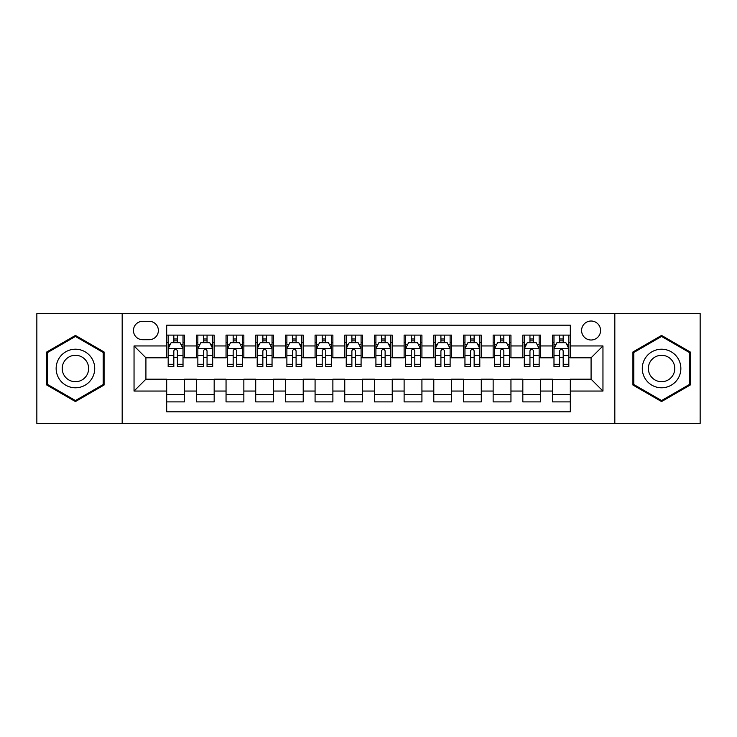 <?xml version="1.0" encoding="UTF-8"?>
<svg xmlns="http://www.w3.org/2000/svg" width="737" height="737" viewBox="0 0 737 737"><rect width="100%" height="100%" fill="white"/><g stroke="black" fill="none" stroke-linecap="round" stroke-linejoin="round"><path stroke-width="1.11" d="M591.083 321.019A9.498 9.498 0 0 0 581.585 330.517A9.498 9.498 0 0 0 591.083 340.006A9.498 9.498 0 0 0 600.581 330.517A9.498 9.498 0 0 0 591.083 321.019M614.824 423.407L700.15 423.407L700.15 313.594L614.824 313.594L614.824 423.407L122.176 423.407L122.176 313.594L36.85 313.594L36.85 423.407L122.176 423.407M570.309 335.114L552.501 335.114L552.501 345.948L540.636 345.948L540.636 357.813L552.501 357.813L552.501 345.948M540.636 345.948L540.636 335.114L522.828 335.114L522.828 345.948L510.953 345.948L510.953 357.813L522.828 357.813L522.828 345.948M510.953 345.948L510.953 335.114L493.145 335.114L493.145 345.948L481.279 345.948L481.279 357.813L493.145 357.813L493.145 345.948M481.279 345.948L481.279 335.114L463.472 335.114L463.472 345.948L451.597 345.948L451.597 357.813L463.472 357.813L463.472 345.948M451.597 345.948L451.597 335.114L433.789 335.114L433.789 345.948L421.923 345.948L421.923 357.813L433.789 357.813L433.789 345.948M421.923 345.948L421.923 335.114L404.116 335.114L404.116 345.948L392.241 345.948L392.241 357.813L404.116 357.813L404.116 345.948M392.241 345.948L392.241 335.114L374.433 335.114L374.433 345.948L362.567 345.948L362.567 357.813L374.433 357.813L374.433 345.948M362.567 345.948L362.567 335.114L344.759 335.114L344.759 345.948L332.884 345.948L332.884 357.813L344.759 357.813L344.759 345.948M332.884 345.948L332.884 335.114L315.077 335.114L315.077 345.948L303.211 345.948L303.211 357.813L315.077 357.813L315.077 345.948M303.211 345.948L303.211 335.114L285.403 335.114L285.403 345.948L273.528 345.948L273.528 357.813L285.403 357.813L285.403 345.948M273.528 345.948L273.528 335.114L255.721 335.114L255.721 345.948L243.855 345.948L243.855 357.813L255.721 357.813L255.721 345.948M243.855 345.948L243.855 335.114L226.047 335.114L226.047 345.948L214.172 345.948L214.172 357.813L226.047 357.813L226.047 345.948M214.172 345.948L214.172 335.114L196.364 335.114L196.364 357.813L184.499 357.813L184.499 335.114L166.691 335.114M166.691 401.886L184.499 401.886L184.499 379.187L196.364 379.187L196.364 401.886L214.172 401.886L214.172 379.187L226.047 379.187L226.047 391.052L214.172 391.052M226.047 391.052L226.047 401.886L243.855 401.886L243.855 379.187L255.721 379.187L255.721 391.052L243.855 391.052M255.721 391.052L255.721 401.886L273.528 401.886L273.528 379.187L285.403 379.187L285.403 391.052L273.528 391.052M285.403 391.052L285.403 401.886L303.211 401.886L303.211 379.187L315.077 379.187L315.077 391.052L303.211 391.052M315.077 391.052L315.077 401.886L332.884 401.886L332.884 379.187L344.759 379.187L344.759 391.052L332.884 391.052M344.759 391.052L344.759 401.886L362.567 401.886L362.567 379.187L374.433 379.187L374.433 391.052L362.567 391.052M374.433 391.052L374.433 401.886L392.241 401.886L392.241 379.187L404.116 379.187L404.116 391.052L392.241 391.052M404.116 391.052L404.116 401.886L421.923 401.886L421.923 379.187L433.789 379.187L433.789 391.052L421.923 391.052M433.789 391.052L433.789 401.886L451.597 401.886L451.597 379.187L463.472 379.187L463.472 391.052L451.597 391.052M463.472 391.052L463.472 401.886L481.279 401.886L481.279 379.187L493.145 379.187L493.145 391.052L481.279 391.052M493.145 391.052L493.145 401.886L510.953 401.886L510.953 379.187L522.828 379.187L522.828 391.052L510.953 391.052M522.828 391.052L522.828 401.886L540.636 401.886L540.636 379.187L552.501 379.187L552.501 391.052L540.636 391.052M142.656 339.711L149.178 339.711A9.203 9.203 0 0 0 158.381 330.517A9.203 9.203 0 0 0 149.178 321.314L142.656 321.314A9.203 9.203 0 0 0 133.452 330.517A9.203 9.203 0 0 0 142.656 339.711M614.824 313.594L122.176 313.594M570.309 345.948L570.309 325.174L166.691 325.174L166.691 357.813L145.917 357.813L145.917 379.187L166.691 379.187L166.691 411.826L570.309 411.826L570.309 379.187L591.083 379.187L591.083 357.813L570.309 357.813L570.309 345.948L602.958 345.948L602.958 391.052L570.309 391.052M166.691 391.052L134.042 391.052L134.042 345.948L166.691 345.948M552.501 391.052L552.501 401.886L570.309 401.886M166.691 342.53L168.174 342.53M173.812 342.53L177.377 342.53M183.016 342.53L184.499 342.53M166.691 357.519L168.174 357.519M173.812 357.519L177.377 357.519M183.016 357.519L184.499 357.519M166.691 379.481L184.499 379.481M166.691 394.47L184.499 394.47M196.364 357.519L197.857 357.519M203.495 357.519L207.051 357.519M212.689 357.519L214.172 357.519M196.364 342.53L197.857 342.53M203.495 342.53L207.051 342.53M212.689 342.53L214.172 342.53M196.364 379.481L214.172 379.481M196.364 394.47L214.172 394.47M226.047 379.481L243.855 379.481M226.047 394.47L243.855 394.47M226.047 342.53L227.53 342.53M233.168 342.53L236.734 342.53M242.372 342.53L243.855 342.53M226.047 357.519L227.53 357.519M233.168 357.519L236.734 357.519M242.372 357.519L243.855 357.519M255.721 379.481L273.528 379.481M255.721 394.47L273.528 394.47M255.721 342.53L257.204 342.53M262.851 342.53L266.407 342.53M272.045 342.53L273.528 342.53M255.721 357.519L257.204 357.519M262.851 357.519L266.407 357.519M272.045 357.519L273.528 357.519M285.403 379.481L303.211 379.481M285.403 394.47L303.211 394.47M285.403 342.53L286.886 342.53M292.525 342.53L296.09 342.53M301.728 342.53L303.211 342.53M285.403 357.519L286.886 357.519M292.525 357.519L296.09 357.519M301.728 357.519L303.211 357.519M315.077 379.481L332.884 379.481M315.077 394.47L332.884 394.47M315.077 342.53L316.56 342.53M322.198 342.53L325.763 342.53M331.401 342.53L332.884 342.53M315.077 357.519L316.56 357.519M322.198 357.519L325.763 357.519M331.401 357.519L332.884 357.519M344.759 379.481L362.567 379.481M344.759 394.47L362.567 394.47M344.759 342.53L346.243 342.53M351.881 342.53L355.446 342.53M361.084 342.53L362.567 342.53M344.759 357.519L346.243 357.519M351.881 357.519L355.446 357.519M361.084 357.519L362.567 357.519M374.433 379.481L392.241 379.481M374.433 394.47L392.241 394.47M374.433 342.53L375.916 342.53M381.554 342.53L385.119 342.53M390.757 342.53L392.241 342.53M374.433 357.519L375.916 357.519M381.554 357.519L385.119 357.519M390.757 357.519L392.241 357.519M404.116 379.481L421.923 379.481M404.116 394.47L421.923 394.47M404.116 342.53L405.599 342.53M411.237 342.53L414.802 342.53M420.44 342.53L421.923 342.53M404.116 357.519L405.599 357.519M411.237 357.519L414.802 357.519M420.44 357.519L421.923 357.519M433.789 379.481L451.597 379.481M433.789 394.47L451.597 394.47M433.789 342.53L435.272 342.53M440.91 342.53L444.475 342.53M450.114 342.53L451.597 342.53M433.789 357.519L435.272 357.519M440.91 357.519L444.475 357.519M450.114 357.519L451.597 357.519M463.472 379.481L481.279 379.481M463.472 394.47L481.279 394.47M463.472 342.53L464.955 342.53M470.593 342.53L474.149 342.53M479.796 342.53L481.279 342.53M463.472 357.519L464.955 357.519M470.593 357.519L474.149 357.519M479.796 357.519L481.279 357.519M493.145 379.481L510.953 379.481M493.145 394.47L510.953 394.47M493.145 342.53L494.628 342.53M500.266 342.53L503.832 342.53M509.47 342.53L510.953 342.53M493.145 357.519L494.628 357.519M500.266 357.519L503.832 357.519M509.47 357.519L510.953 357.519M522.828 379.481L540.636 379.481M522.828 394.47L540.636 394.47M522.828 342.53L524.311 342.53M529.949 342.53L533.505 342.53M539.143 342.53L540.636 342.53M522.828 357.519L524.311 357.519M529.949 357.519L533.505 357.519M539.143 357.519L540.636 357.519M552.501 379.481L570.309 379.481M552.501 394.47L570.309 394.47M552.501 342.53L553.984 342.53M559.623 342.53L563.188 342.53M568.826 342.53L570.309 342.53M552.501 357.519L553.984 357.519M559.623 357.519L563.188 357.519M568.826 357.519L570.309 357.519M145.917 357.813L134.042 345.948M145.917 379.187L134.042 391.052M602.958 345.948L591.083 357.813M602.958 391.052L591.083 379.187M75.432 401.573L104.074 385.036L104.074 351.964L75.432 335.427L46.79 351.964L46.79 385.036L75.432 401.573M690.21 351.964L661.568 335.427L632.926 351.964L632.926 385.036L661.568 401.573L690.21 385.036L690.21 351.964M177.377 338.974L173.812 338.974M183.016 364.299L177.377 364.299L177.377 366.722L183.016 366.722L183.016 348.619L180.049 342.677L171.141 342.677L168.174 348.619L168.174 366.722L173.812 366.722L173.812 364.299L168.174 364.299M168.174 348.619L168.174 335.114M183.016 348.619L183.016 335.114M173.812 342.677L173.812 335.114M177.377 335.114L177.377 342.677M177.377 364.299L177.377 350.84C176.189 348.555 175.001 348.555 173.812 350.84L173.812 364.299M75.432 349.209A19.291 19.291 0 0 0 56.141 368.5A19.291 19.291 0 0 0 75.432 387.791A19.291 19.291 0 0 0 94.723 368.5A19.291 19.291 0 0 0 75.432 349.209M75.432 355.289A13.211 13.211 0 0 0 62.221 368.5A13.211 13.211 0 0 0 75.432 381.711A13.211 13.211 0 0 0 88.633 368.5A13.211 13.211 0 0 0 75.432 355.289M103.18 384.521L75.432 400.541L47.684 384.521L47.684 352.479L75.432 336.459L103.18 352.479L103.18 384.521M644.866 358.855A19.291 19.291 0 0 0 651.923 385.202A19.291 19.291 0 0 0 678.28 378.145A19.291 19.291 0 0 0 671.214 351.798A19.291 19.291 0 0 0 644.866 358.855M650.135 361.895A13.211 13.211 0 0 0 654.963 379.933A13.211 13.211 0 0 0 673.01 375.105A13.211 13.211 0 0 0 668.173 357.067A13.211 13.211 0 0 0 650.135 361.895M689.316 352.479L689.316 384.521L661.568 400.541L633.82 384.521L633.82 352.479L661.568 336.459L689.316 352.479M207.051 338.974L203.495 338.974M212.689 364.299L207.051 364.299L207.051 366.722L212.689 366.722L212.689 348.619L209.723 342.677L200.823 342.677L197.857 348.619L197.857 366.722L203.495 366.722L203.495 364.299L197.857 364.299M197.857 348.619L197.857 335.114M212.689 348.619L212.689 335.114M203.495 342.677L203.495 335.114M207.051 335.114L207.051 342.677M207.051 364.299L207.051 350.84C205.863 348.555 204.683 348.555 203.495 350.84L203.495 364.299M236.734 338.974L233.168 338.974M242.372 364.299L236.734 364.299L236.734 366.722L242.372 366.722L242.372 348.619L239.405 342.677L230.497 342.677L227.53 348.619L227.53 366.722L233.168 366.722L233.168 364.299L227.53 364.299M227.53 348.619L227.53 335.114M242.372 348.619L242.372 335.114M233.168 342.677L233.168 335.114M236.734 335.114L236.734 342.677M236.734 364.299L236.734 350.84C235.545 348.555 234.357 348.555 233.168 350.84L233.168 364.299M266.407 338.974L262.851 338.974M272.045 364.299L266.407 364.299L266.407 366.722L272.045 366.722L272.045 348.619L269.079 342.677L260.179 342.677L257.204 348.619L257.204 366.722L262.851 366.722L262.851 364.299L257.204 364.299M257.204 348.619L257.204 335.114M272.045 348.619L272.045 335.114M262.851 342.677L262.851 335.114M266.407 335.114L266.407 342.677M266.407 364.299L266.407 350.84C265.219 348.555 264.039 348.555 262.851 350.84L262.851 364.299M296.09 338.974L292.525 338.974M301.728 364.299L296.09 364.299L296.09 366.722L301.728 366.722L301.728 348.619L298.761 342.677L289.853 342.677L286.886 348.619L286.886 366.722L292.525 366.722L292.525 364.299L286.886 364.299M286.886 348.619L286.886 335.114M301.728 348.619L301.728 335.114M292.525 342.677L292.525 335.114M296.09 335.114L296.09 342.677M296.09 364.299L296.09 350.84C294.901 348.555 293.713 348.555 292.525 350.84L292.525 364.299M325.763 338.974L322.198 338.974M331.401 364.299L325.763 364.299L325.763 366.722L331.401 366.722L331.401 348.619L328.435 342.677L319.536 342.677L316.56 348.619L316.56 366.722L322.198 366.722L322.198 364.299L316.56 364.299M316.56 348.619L316.56 335.114M331.401 348.619L331.401 335.114M322.198 342.677L322.198 335.114M325.763 335.114L325.763 342.677M325.763 364.299L325.763 350.84C324.575 348.555 323.396 348.555 322.198 350.84L322.198 364.299M355.446 338.974L351.881 338.974M361.084 364.299L355.446 364.299L355.446 366.722L361.084 366.722L361.084 348.619L358.108 342.677L349.209 342.677L346.243 348.619L346.243 366.722L351.881 366.722L351.881 364.299L346.243 364.299M346.243 348.619L346.243 335.114M361.084 348.619L361.084 335.114M351.881 342.677L351.881 335.114M355.446 335.114L355.446 342.677M355.446 364.299L355.446 350.84C354.257 348.555 353.069 348.555 351.881 350.84L351.881 364.299M385.119 338.974L381.554 338.974M390.757 364.299L385.119 364.299L385.119 366.722L390.757 366.722L390.757 348.619L387.791 342.677L378.892 342.677L375.916 348.619L375.916 366.722L381.554 366.722L381.554 364.299L375.916 364.299M375.916 348.619L375.916 335.114M390.757 348.619L390.757 335.114M381.554 342.677L381.554 335.114M385.119 335.114L385.119 342.677M385.119 364.299L385.119 350.84C383.931 348.555 382.743 348.555 381.554 350.84L381.554 364.299M414.802 338.974L411.237 338.974M420.44 364.299L414.802 364.299L414.802 366.722L420.44 366.722L420.44 348.619L417.464 342.677L408.565 342.677L405.599 348.619L405.599 366.722L411.237 366.722L411.237 364.299L405.599 364.299M405.599 348.619L405.599 335.114M420.44 348.619L420.44 335.114M411.237 342.677L411.237 335.114M414.802 335.114L414.802 342.677M414.802 364.299L414.802 350.84C413.614 348.555 412.425 348.555 411.237 350.84L411.237 364.299M444.475 338.974L440.91 338.974M450.114 364.299L444.475 364.299L444.475 366.722L450.114 366.722L450.114 348.619L447.147 342.677L438.239 342.677L435.272 348.619L435.272 366.722L440.91 366.722L440.91 364.299L435.272 364.299M435.272 348.619L435.272 335.114M450.114 348.619L450.114 335.114M440.91 342.677L440.91 335.114M444.475 335.114L444.475 342.677M444.475 364.299L444.475 350.84C443.287 348.555 442.099 348.555 440.91 350.84L440.91 364.299M474.149 338.974L470.593 338.974M479.796 364.299L474.149 364.299L474.149 366.722L479.796 366.722L479.796 348.619L476.821 342.677L467.921 342.677L464.955 348.619L464.955 366.722L470.593 366.722L470.593 364.299L464.955 364.299M464.955 348.619L464.955 335.114M479.796 348.619L479.796 335.114M470.593 342.677L470.593 335.114M474.149 335.114L474.149 342.677M474.149 364.299L474.149 350.84C472.97 348.555 471.781 348.555 470.593 350.84L470.593 364.299M503.832 338.974L500.266 338.974M509.47 364.299L503.832 364.299L503.832 366.722L509.47 366.722L509.47 348.619L506.503 342.677L497.595 342.677L494.628 348.619L494.628 366.722L500.266 366.722L500.266 364.299L494.628 364.299M494.628 348.619L494.628 335.114M509.47 348.619L509.47 335.114M500.266 342.677L500.266 335.114M503.832 335.114L503.832 342.677M503.832 364.299L503.832 350.84C502.643 348.555 501.455 348.555 500.266 350.84L500.266 364.299M533.505 338.974L529.949 338.974M539.143 364.299L533.505 364.299L533.505 366.722L539.143 366.722L539.143 348.619L536.177 342.677L527.277 342.677L524.311 348.619L524.311 366.722L529.949 366.722L529.949 364.299L524.311 364.299M524.311 348.619L524.311 335.114M539.143 348.619L539.143 335.114M529.949 342.677L529.949 335.114M533.505 335.114L533.505 342.677M533.505 364.299L533.505 350.84C532.326 348.555 531.137 348.555 529.949 350.84L529.949 364.299M563.188 338.974L559.623 338.974M568.826 364.299L563.188 364.299L563.188 366.722L568.826 366.722L568.826 348.619L565.859 342.677L556.951 342.677L553.984 348.619L553.984 366.722L559.623 366.722L559.623 364.299L553.984 364.299M553.984 348.619L553.984 335.114M568.826 348.619L568.826 335.114M559.623 342.677L559.623 335.114M563.188 335.114L563.188 342.677M563.188 364.299L563.188 350.84C561.999 348.555 560.811 348.555 559.623 350.84L559.623 364.299M196.364 391.052L184.499 391.052M196.364 345.948L184.499 345.948M182.942 348.472L168.248 348.472M168.174 344.317L170.33 344.317M180.86 344.317L183.016 344.317M173.812 355.492L168.174 355.492M183.016 355.492L177.377 355.492M177.377 340.863L173.812 340.863M212.615 348.472L197.931 348.472M197.857 344.317L200.003 344.317M210.542 344.317L212.689 344.317M203.495 355.492L197.857 355.492M212.689 355.492L207.051 355.492M207.051 340.863L203.495 340.863M242.298 348.472L227.604 348.472M227.53 344.317L229.686 344.317M240.216 344.317L242.372 344.317M233.168 355.492L227.53 355.492M242.372 355.492L236.734 355.492M236.734 340.863L233.168 340.863M271.971 348.472L257.287 348.472M257.204 344.317L259.36 344.317M269.899 344.317L272.045 344.317M262.851 355.492L257.204 355.492M272.045 355.492L266.407 355.492M266.407 340.863L262.851 340.863M301.654 348.472L286.96 348.472M286.886 344.317L289.033 344.317M299.572 344.317L301.728 344.317M292.525 355.492L286.886 355.492M301.728 355.492L296.09 355.492M296.09 340.863L292.525 340.863M331.328 348.472L316.634 348.472M316.56 344.317L318.716 344.317M329.255 344.317L331.401 344.317M322.198 355.492L316.56 355.492M331.401 355.492L325.763 355.492M325.763 340.863L322.198 340.863M361.01 348.472L346.316 348.472M346.243 344.317L348.389 344.317M358.928 344.317L361.084 344.317M351.881 355.492L346.243 355.492M361.084 355.492L355.446 355.492M355.446 340.863L351.881 340.863M390.684 348.472L375.99 348.472M375.916 344.317L378.072 344.317M388.611 344.317L390.757 344.317M381.554 355.492L375.916 355.492M390.757 355.492L385.119 355.492M385.119 340.863L381.554 340.863M420.366 348.472L405.672 348.472M405.599 344.317L407.745 344.317M418.284 344.317L420.44 344.317M411.237 355.492L405.599 355.492M420.44 355.492L414.802 355.492M414.802 340.863L411.237 340.863M450.04 348.472L435.346 348.472M435.272 344.317L437.428 344.317M447.967 344.317L450.114 344.317M440.91 355.492L435.272 355.492M450.114 355.492L444.475 355.492M444.475 340.863L440.91 340.863M479.713 348.472L465.029 348.472M464.955 344.317L467.101 344.317M477.64 344.317L479.796 344.317M470.593 355.492L464.955 355.492M479.796 355.492L474.149 355.492M474.149 340.863L470.593 340.863M509.396 348.472L494.702 348.472M494.628 344.317L496.784 344.317M507.314 344.317L509.47 344.317M500.266 355.492L494.628 355.492M509.47 355.492L503.832 355.492M503.832 340.863L500.266 340.863M539.069 348.472L524.385 348.472M524.311 344.317L526.458 344.317M536.997 344.317L539.143 344.317M529.949 355.492L524.311 355.492M539.143 355.492L533.505 355.492M533.505 340.863L529.949 340.863M568.752 348.472L554.058 348.472M553.984 344.317L556.14 344.317M566.67 344.317L568.826 344.317M559.623 355.492L553.984 355.492M568.826 355.492L563.188 355.492M563.188 340.863L559.623 340.863"/></g></svg>
